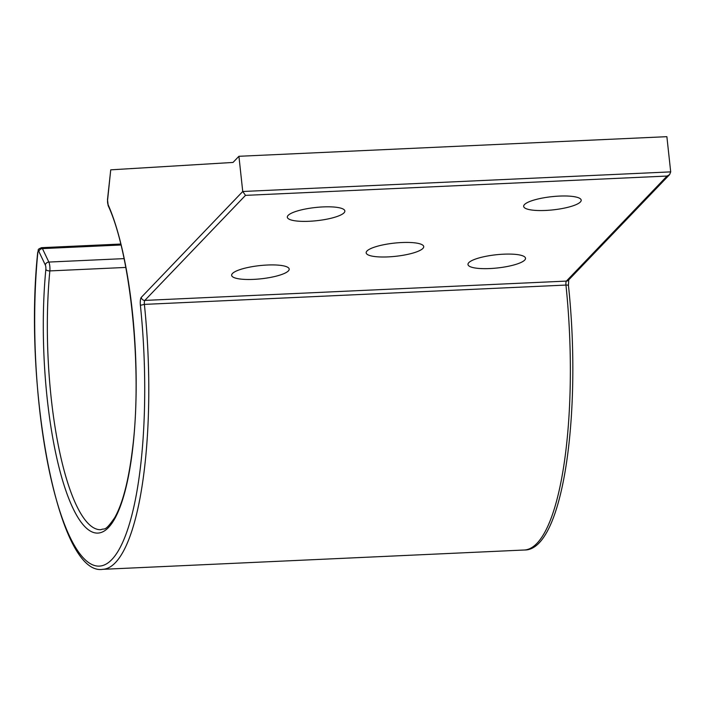 <?xml version="1.0" encoding="UTF-8"?>
<svg xmlns="http://www.w3.org/2000/svg" width="706" height="706" viewBox="0 0 706 706"><rect width="100%" height="100%" fill="white"/><g stroke="black" fill="none" stroke-linecap="round" stroke-linejoin="round"><path stroke-width="1.06" d="M110.727 169.846L107.586 200.116A3.309 0.847 -92.6 0 0 108.053 204.572A178.6 45.758 87.4 0 1 132.834 447.454A178.6 45.758 87.4 0 1 73.503 509.353A178.6 45.758 87.4 0 1 45.846 269.48A3.309 0.847 -92.6 0 0 45.343 265.059L38.927 251.592A3.309 0.847 -92.6 0 0 37.806 252.836A211.676 54.23 -92.6 0 0 91.489 564.306A211.676 54.23 -92.6 0 0 140.397 305.31A6.619 1.694 -92.6 0 1 141.288 297.358L242.74 191.494L238.919 156.291L666.879 136.673L670.7 171.876L669.632 174.585L667.064 176.05L566.397 281.094A3.309 3.106 43.8 0 0 568.436 280.185L669.632 174.585M401.82 242.537A28.937 6.628 173.8 0 0 366.167 252.845A28.937 6.628 173.8 0 0 388.062 256.896A28.937 6.628 173.8 0 0 423.715 246.588A28.937 6.628 173.8 0 0 401.82 242.537M322.977 206.92A28.937 6.628 173.8 0 0 287.324 217.227A28.937 6.628 173.8 0 0 309.21 221.278A28.937 6.628 173.8 0 0 344.863 210.979A28.937 6.628 173.8 0 0 322.977 206.92M503.634 254.186A28.937 6.628 173.8 0 0 467.981 264.494A28.937 6.628 173.8 0 0 489.867 268.554A28.937 6.628 173.8 0 0 525.52 258.246A28.937 6.628 173.8 0 0 503.634 254.186M559.311 196.091A28.937 6.628 173.8 0 0 523.658 206.39A28.937 6.628 173.8 0 0 545.544 210.45A28.937 6.628 173.8 0 0 581.197 200.142A28.937 6.628 173.8 0 0 559.311 196.091M267.3 265.024A28.937 6.628 173.8 0 0 231.647 275.331A28.937 6.628 173.8 0 0 253.533 279.382A28.937 6.628 173.8 0 0 289.186 269.074A28.937 6.628 173.8 0 0 267.3 265.024M238.919 156.291L233.024 162.442L110.895 169.828M670.7 171.876L242.74 191.494L245.503 195.368L667.064 176.05M568.356 285.692A3.309 0.715 174 0 0 568.454 285.498A3.309 0.715 174 0 0 565.956 285.065A3.309 0.847 -92.6 0 1 566.397 281.094L144.827 300.412L245.503 195.368M568.727 279.788L568.454 285.498C582.071 413.169 563.035 550.971 524.337 550.009A214.986 55.077 87.4 0 0 565.956 285.065L144.386 304.392A3.309 0.847 -92.6 0 1 144.827 300.412A3.309 3.106 43.8 0 1 141.288 297.358M107.586 200.116A3.309 1.659 -173.8 0 1 107.497 199.604L108.221 205.764C130.698 253.86 142.488 370.156 132.569 448.442C128.695 480.407 122.738 503.493 114.681 517.701C104.444 532.553 104.77 527.761 100.958 529.685A175.291 44.91 87.4 0 1 49.852 270.91L125.8 267.433M140.397 305.31L144.386 304.392A214.986 55.077 -92.6 0 1 102.767 569.327C57.821 576.599 23.457 386.985 37.709 252.369A3.309 1.571 -174.4 0 0 37.806 252.836M38.927 251.592A3.309 2.736 -25.5 0 1 42.431 248.6L120.982 245M45.343 265.059A3.309 2.736 -25.5 0 1 48.846 262.067L42.431 248.6A6.619 1.694 -92.6 0 0 41.504 247.674L120.744 244.047M45.846 269.48A3.309 1.562 5.5 0 0 49.852 270.91A6.619 1.694 -92.6 0 0 48.846 262.067L124.053 258.625M108.053 204.572A3.309 2.674 156.1 0 0 108.221 205.764M110.745 169.846L107.497 199.604M524.337 550.009L102.767 569.327M41.504 247.674C36.491 249.942 39.139 249.121 37.709 252.369"/></g></svg>
